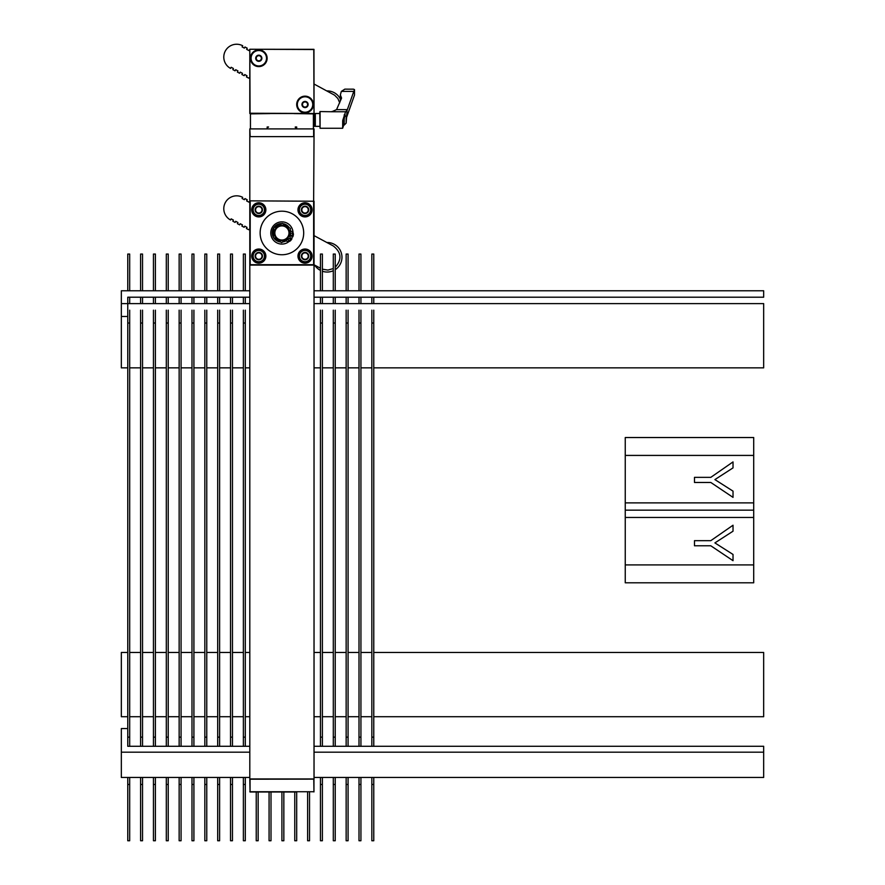 <?xml version="1.0" encoding="UTF-8"?>
<svg xmlns="http://www.w3.org/2000/svg" width="885" height="885" viewBox="0 0 885 885"><rect width="100%" height="100%" fill="white"/><g stroke="black" fill="none" stroke-linecap="round" stroke-linejoin="round"><path stroke-width="1.33" d="M313.777 113.501L249.802 113.501L249.802 49.516L250.057 113.236L313.777 113.501M314.031 49.516L249.802 49.261L313.954 49.339L314.031 113.236L313.777 49.516M270.168 113.501A42.137 42.137 0 0 0 269.837 113.59L250.444 113.877L250.444 128.911L267.148 128.911L267.148 126.986L268.553 126.986L267.27 127.882L267.27 128.911L296.563 128.911L296.563 127.882L295.28 127.495M314.673 114.143L315.314 113.501L319.817 113.501L319.817 111.831L320.071 128.27L320.071 111.565L331.786 111.742L336.554 109.629L341.566 98.102L340.36 94.894L341.322 91.398L344.829 89.142L353.546 89.175L354.498 89.617L354.498 95.082L346.146 118.634L346.146 123.137L346.146 119.187M344.929 89.142L341.322 91.398L344.829 89.142L341.322 91.398L353.79 91.398L347.097 110.315L346.146 123.137L346.146 117.849M352.108 89.142L353.546 89.175M326.842 90.912A14.768 14.768 0 0 1 340.349 98.954M249.802 49.571L248.895 50.545L246.627 49.328L247.236 48.199L244.979 46.982L244.371 48.111L242.103 46.894L242.711 45.766A12.844 12.844 0 0 0 225.321 51.009A12.844 12.844 0 0 0 230.565 68.41L231.173 67.271L233.43 68.488L232.832 69.616L235.089 70.833L235.698 69.705L237.965 70.922L237.357 72.05L239.625 73.267L240.222 72.127L242.49 73.344L241.882 74.484L244.149 75.69L244.758 74.561L247.015 75.778L246.406 76.906L248.674 78.123L249.802 77.272M314.031 84.031L334.607 95.182L337.871 98.523L339.718 102.815M314.031 113.191L314.606 113.501M733.023 554.452L733.023 560.681L710.799 545.779L694.482 545.779L694.482 540.669L710.799 540.669L733.023 525.225L733.023 531.199L714.903 542.903L733.023 554.452M625.253 564.907L625.253 582.795L753.71 582.795L753.71 564.907L625.253 564.907L625.253 437.533L753.71 437.533L753.71 455.421L625.253 455.421M753.71 455.421L753.71 564.907M733.023 491.142L714.903 479.593L733.023 467.888L733.023 461.915L710.799 477.358L694.482 477.358L694.482 482.469L710.799 482.469L733.023 497.37L733.023 491.142M753.71 510.169L625.253 510.169M753.71 502.879L625.253 502.879M753.71 517.448L625.253 517.448M295.28 126.986L296.696 126.986L296.696 128.911L313.39 128.911L313.39 113.877L293.997 113.59A42.137 42.137 0 0 0 293.665 113.501M314.031 113.501L314.673 113.501L314.673 126.345L313.39 126.345M313.39 113.977L314.673 113.977M313.39 125.869L314.673 125.869M347.097 110.315L345.581 111.742L342.694 120.559L342.65 128.27L343.701 125.239M342.65 128.27L320.071 128.27L319.817 113.501M353.79 91.398L354.498 89.617M342.882 125.25L345.095 114.585M315.314 113.501L315.314 126.345L319.817 126.345M313.777 779.209L313.954 791.92L313.954 779.132L249.802 779.209L250.057 791.986L296.696 791.986L296.696 840.75L294.76 840.75L294.76 791.986L283.842 791.986L283.842 840.75L281.917 840.75L281.917 791.986L270.998 791.986L270.998 840.75L269.073 840.75L269.073 791.986L267.148 791.986L269.073 791.986M232.456 310.17L232.456 746.276M230.531 310.17L230.531 746.276M232.456 777.45L232.456 784.464L230.531 784.464L230.531 777.45M232.456 290.778L232.456 254.05L230.531 254.05L230.531 290.778M230.531 297.205L230.531 303.621M232.456 297.205L232.456 303.621M232.456 784.464L232.456 840.75L230.531 840.75L230.531 784.464M245.3 310.17L245.3 746.276M243.375 310.17L243.375 746.276M245.3 777.45L245.3 784.464L243.375 784.464L243.375 777.45M245.3 290.778L245.3 254.05L243.375 254.05L243.375 290.778M243.375 297.205L243.375 303.621M245.3 297.205L245.3 303.621M245.3 784.464L245.3 840.75L243.375 840.75L243.375 784.464M258.154 791.986L258.154 840.75L256.23 840.75L256.23 791.986M250.189 128.911L314.031 128.911L314.031 136.622L249.802 136.622L249.802 128.911L250.189 136.622M249.802 752.184L121.334 752.184L121.334 777.45L249.802 777.45M314.031 777.45L763.667 777.45L763.667 746.276L314.031 746.276M249.802 746.276L127.761 746.276L127.761 310.17M127.761 728.565L121.334 728.565L121.334 752.184M763.667 752.184L314.031 752.184M250.189 200.851L313.644 201.238L313.644 264.703L250.189 264.703L250.189 200.851L314.031 201.238L314.031 778.955L249.802 778.955L249.802 136.622M313.644 200.851L314.031 136.622M142.529 310.17L142.529 746.276M140.604 310.17L140.604 746.276M142.529 777.45L142.529 784.464L140.604 784.464L140.604 777.45M142.529 290.778L142.529 254.05L140.604 254.05L140.604 290.778M140.604 297.205L140.604 303.621M142.529 297.205L142.529 303.621M142.529 784.464L142.529 840.75L140.604 840.75L140.604 784.464M155.384 310.17L155.384 746.276M153.448 310.17L153.448 746.276M155.384 777.45L155.384 784.464L153.448 784.464L153.448 777.45M155.384 290.778L155.384 254.05L153.448 254.05L153.448 290.778M153.448 297.205L153.448 303.621M155.384 297.205L155.384 303.621M155.384 784.464L155.384 840.75L153.448 840.75L153.448 784.464M168.227 310.17L168.227 746.276M166.303 310.17L166.303 746.276M168.227 777.45L168.227 784.464L166.303 784.464L166.303 777.45M168.227 290.778L168.227 254.05L166.303 254.05L166.303 290.778M166.303 297.205L166.303 303.621M168.227 297.205L168.227 303.621M168.227 784.464L168.227 840.75L166.303 840.75L166.303 784.464M181.071 310.17L181.071 746.276M179.146 310.17L179.146 746.276M181.071 777.45L181.071 784.464L179.146 784.464L179.146 777.45M181.071 290.778L181.071 254.05L179.146 254.05L179.146 290.778M179.146 297.205L179.146 303.621M181.071 297.205L181.071 303.621M181.071 784.464L181.071 840.75L179.146 840.75L179.146 784.464M193.915 310.17L193.915 746.276M191.99 310.17L191.99 746.276M193.915 777.45L193.915 784.464L191.99 784.464L191.99 777.45M193.915 290.778L193.915 254.05L191.99 254.05L191.99 290.778M191.99 297.205L191.99 303.621M193.915 297.205L193.915 303.621M193.915 784.464L193.915 840.75L191.99 840.75L191.99 784.464M206.769 310.17L206.769 746.276M204.833 310.17L204.833 746.276M206.769 777.45L206.769 784.464L204.833 784.464L204.833 777.45M206.769 290.778L206.769 254.05L204.833 254.05L204.833 290.778M204.833 297.205L204.833 303.621M206.769 297.205L206.769 303.621M206.769 784.464L206.769 840.75L204.833 840.75L204.833 784.464M219.613 310.17L219.613 746.276M217.688 310.17L217.688 746.276M219.613 777.45L219.613 784.464L217.688 784.464L217.688 777.45M219.613 290.778L219.613 254.05L217.688 254.05L217.688 290.778M217.688 297.205L217.688 303.621M219.613 297.205L219.613 303.621M219.613 784.464L219.613 840.75L217.688 840.75L217.688 784.464M309.54 791.986L309.54 840.75L307.615 840.75L307.615 791.986M296.696 791.986L249.802 791.732M303.61 206.968A3.208 3.208 0 0 1 308.245 210.044A3.208 3.208 0 0 1 303.267 212.522A3.208 3.208 0 0 1 303.61 206.968L305.27 206.15L308.367 208.196L308.135 211.902L304.805 213.55L301.719 211.493L301.951 207.798L303.61 206.968M257.369 253.221A3.208 3.208 0 0 1 262.004 256.296A3.208 3.208 0 0 1 257.015 258.774A3.208 3.208 0 0 1 257.369 253.221L259.028 252.391L262.115 254.449L261.883 258.143L258.564 259.792L255.466 257.745L255.71 254.039L257.369 253.221M303.61 253.221A3.208 3.208 0 0 1 308.245 256.296A3.208 3.208 0 0 1 303.267 258.774A3.208 3.208 0 0 1 303.61 253.221L305.27 252.391L308.367 254.449L308.135 258.143L304.805 259.792L301.719 257.745L301.951 254.039L303.61 253.221M257.369 206.968A3.208 3.208 0 0 1 262.004 210.044A3.208 3.208 0 0 1 257.015 212.522A3.208 3.208 0 0 1 257.369 206.968L259.028 206.15L262.115 208.196L261.883 211.902L258.564 213.55L255.466 211.493L255.71 207.798L257.369 206.968M305.336 206.183L308.301 208.163A3.673 3.673 0 0 0 305.336 206.183M302.017 207.765L305.214 206.172A3.673 3.673 0 0 0 302.017 207.765M301.719 211.427L301.951 207.864A3.673 3.673 0 0 0 301.719 211.427M304.75 213.506L301.774 211.537A3.673 3.673 0 0 0 304.75 213.506M308.069 211.935L304.871 213.517A3.673 3.673 0 0 0 308.069 211.935M308.135 211.825L308.356 208.263A3.673 3.673 0 0 1 308.135 211.825M259.084 252.435L262.06 254.404A3.673 3.673 0 0 0 259.084 252.435M255.765 254.006L258.962 252.424A3.673 3.673 0 0 0 255.765 254.006M255.477 257.668L255.699 254.106A3.673 3.673 0 0 0 255.477 257.668M258.497 259.759L255.533 257.778A3.673 3.673 0 0 0 258.497 259.759M261.816 258.177L258.619 259.77A3.673 3.673 0 0 0 261.816 258.177M261.883 258.077L262.115 254.515A3.673 3.673 0 0 1 261.883 258.077M305.336 252.435L308.301 254.404A3.673 3.673 0 0 0 305.336 252.435M302.017 254.006L305.214 252.424A3.673 3.673 0 0 0 302.017 254.006M301.719 257.668L301.951 254.106A3.673 3.673 0 0 0 301.719 257.668M304.75 259.759L301.774 257.778A3.673 3.673 0 0 0 304.75 259.759M308.069 258.177L304.871 259.77A3.673 3.673 0 0 0 308.069 258.177M308.135 258.077L308.356 254.515A3.673 3.673 0 0 1 308.135 258.077M259.084 206.183L262.06 208.163A3.673 3.673 0 0 0 259.084 206.183M255.765 207.765L258.962 206.172A3.673 3.673 0 0 0 255.765 207.765M255.477 211.427L255.699 207.864A3.673 3.673 0 0 0 255.477 211.427M258.497 213.506L255.533 211.537A3.673 3.673 0 0 0 258.497 213.506M261.816 211.935L258.619 213.517A3.673 3.673 0 0 0 261.816 211.935M261.883 211.825L262.115 208.263A3.673 3.673 0 0 1 261.883 211.825M298.632 209.446A6.427 6.427 0 0 1 308.599 204.501A6.427 6.427 0 0 1 307.892 215.597A6.427 6.427 0 0 1 298.632 209.446M252.38 255.688A6.427 6.427 0 0 1 262.347 250.743A6.427 6.427 0 0 1 261.65 261.849A6.427 6.427 0 0 1 252.38 255.688A6.427 6.427 0 0 1 258.995 249.67A6.427 6.427 0 0 1 265.212 256.097M298.632 255.688A6.427 6.427 0 0 1 308.599 250.743A6.427 6.427 0 0 1 307.892 261.849A6.427 6.427 0 0 1 298.632 255.688M252.38 209.446A6.427 6.427 0 0 1 262.347 204.501A6.427 6.427 0 0 1 261.65 215.597A6.427 6.427 0 0 1 252.38 209.446M313.644 265.091L250.189 265.091M305.037 202.776A7.069 7.069 0 0 1 311.155 213.385A7.069 7.069 0 0 1 298.92 213.385A7.069 7.069 0 0 1 305.037 202.776M258.796 249.028A7.069 7.069 0 0 1 264.914 259.626A7.069 7.069 0 0 1 252.679 259.626A7.069 7.069 0 0 1 258.796 249.028M305.037 249.028A7.069 7.069 0 0 1 311.155 259.626A7.069 7.069 0 0 1 298.92 259.626A7.069 7.069 0 0 1 305.037 249.028M258.796 202.776A7.069 7.069 0 0 1 264.914 213.385A7.069 7.069 0 0 1 252.679 213.385A7.069 7.069 0 0 1 258.796 202.776M303.124 237.888A21.771 21.771 0 0 1 267.049 248.884A21.771 21.771 0 0 1 275.578 212.134A21.771 21.771 0 0 1 303.124 237.888M289.052 241.483A11.118 11.118 0 0 1 272.005 237.999A11.118 11.118 0 0 1 279.262 222.179A11.118 11.118 0 0 1 293.023 232.81M282.835 241.937A9.248 9.248 0 0 0 286.021 240.853L286.939 241.273A3.274 3.274 0 0 0 290.999 240.156L291.962 238.773L290.103 237.921M290.18 235.554L292.869 236.793L293.289 235.156A3.274 3.274 0 0 0 291.486 231.35L290.568 230.93A9.248 9.248 0 0 0 290.368 230.144M289.229 227.699A9.248 9.248 0 0 0 282.702 223.606M281.873 223.54A9.248 9.248 0 0 0 273.41 237.257M273.642 237.645A9.248 9.248 0 0 0 280.589 241.981M288.145 239.116A1.095 1.095 0 0 0 288.731 240.421A1.095 1.095 0 0 0 290.203 239.824A1.095 1.095 0 0 0 289.517 238.386M291.099 235.255A1.095 1.095 0 0 0 292.636 234.16A1.095 1.095 0 0 0 290.922 233.375A1.095 1.095 0 0 0 291.099 235.255M292.426 236.583A11.118 11.118 0 0 1 291.519 238.574M274.848 232.965A7.069 7.069 0 0 0 281.917 240.034A7.069 7.069 0 0 0 288.986 232.965A7.069 7.069 0 0 0 281.917 225.907A7.069 7.069 0 0 0 274.848 232.965M289.627 232.965A7.711 7.711 0 0 1 278.067 239.647A7.711 7.711 0 0 1 278.067 226.294A7.711 7.711 0 0 1 289.627 232.965M322.383 310.17L322.383 746.276M320.459 310.17L320.459 746.276M322.383 777.45L322.383 784.464L320.459 784.464L320.459 777.45M322.383 290.778L322.383 254.05L320.459 254.05L320.459 290.778M320.459 297.205L320.459 303.621M322.383 297.205L322.383 303.621M322.383 784.464L322.383 840.75L320.459 840.75L320.459 784.464M348.082 310.17L348.082 746.276M346.146 310.17L346.146 746.276M348.082 777.45L348.082 784.464L346.146 784.464L346.146 777.45M348.082 290.778L348.082 254.05L346.146 254.05L346.146 290.778M346.146 297.205L346.146 303.621M348.082 297.205L348.082 303.621M348.082 784.464L348.082 840.75L346.146 840.75L346.146 784.464M270.998 791.986L281.917 791.986M283.842 791.986L294.76 791.986M373.769 310.17L373.769 746.276M371.844 310.17L371.844 746.276M373.769 777.45L373.769 784.464L371.844 784.464L371.844 777.45M373.769 290.778L373.769 254.05L371.844 254.05L371.844 290.778M371.844 297.205L371.844 303.621M373.769 297.205L373.769 303.621M373.769 784.464L373.769 840.75L371.844 840.75L371.844 784.464M281.574 242.612L290.092 238.087L290.435 228.441L282.26 223.33L273.742 227.854L273.399 237.49L281.574 242.612M360.925 310.17L360.925 746.276M359 310.17L359 746.276M360.925 777.45L360.925 784.464L359 784.464L359 777.45M360.925 290.778L360.925 254.05L359 254.05L359 290.778M359 297.205L359 303.621M360.925 297.205L360.925 303.621M360.925 784.464L360.925 840.75L359 840.75L359 784.464M250.057 49.261L313.954 49.339M258.796 66.607A8.352 8.352 0 0 1 251.561 54.085A8.352 8.352 0 0 1 266.02 54.085A8.352 8.352 0 0 1 258.796 66.607M305.037 112.86A8.352 8.352 0 0 1 297.814 100.326A8.352 8.352 0 0 1 312.272 100.326A8.352 8.352 0 0 1 305.037 112.86M258.63 55.18A3.086 3.086 0 0 1 261.54 59.66A3.086 3.086 0 0 1 256.207 59.937A3.086 3.086 0 0 1 258.63 55.18M257.181 55.766L260.146 55.611L261.761 58.1L260.146 55.611L258.663 55.689A2.566 2.566 0 0 1 261.086 59.428L261.761 58.1L261.086 59.428A2.566 2.566 0 0 1 258.929 60.822L257.447 60.899L258.929 60.822A2.566 2.566 0 0 1 256.639 59.649L257.447 60.899L256.639 59.649A2.566 2.566 0 0 1 256.506 57.082L255.831 58.41L256.506 57.082A2.566 2.566 0 0 1 258.663 55.689L257.181 55.766M259.194 65.955A7.711 7.711 0 0 0 265.268 54.062A7.711 7.711 0 0 0 251.926 54.748A7.711 7.711 0 0 0 259.194 65.955M304.882 101.421A3.086 3.086 0 0 1 307.792 105.912A3.086 3.086 0 0 1 302.449 106.178A3.086 3.086 0 0 1 304.882 101.421M303.433 102.018L306.387 101.863L308.002 104.353L306.387 101.863L304.905 101.941A2.566 2.566 0 0 1 307.327 105.669L306.652 106.996L307.327 105.669A2.566 2.566 0 0 1 305.17 107.074L303.688 107.151L305.17 107.074A2.566 2.566 0 0 1 302.88 105.901L303.688 107.151L302.88 105.901A2.566 2.566 0 0 1 302.758 103.335L303.433 102.018L302.758 103.335A2.566 2.566 0 0 1 304.905 101.941L303.433 102.018M305.436 112.207A7.711 7.711 0 0 0 311.509 100.315A7.711 7.711 0 0 0 298.179 101.001A7.711 7.711 0 0 0 305.436 112.207M335.227 310.17L335.227 746.276M333.302 310.17L333.302 746.276M335.227 777.45L335.227 784.464L333.302 784.464L333.302 777.45M335.227 290.778L335.227 254.05L333.302 254.05L333.302 290.778M333.302 297.205L333.302 303.621M335.227 297.205L335.227 303.621M335.227 784.464L335.227 840.75L333.302 840.75L333.302 784.464M249.802 303.621L121.334 303.621L121.334 367.861L127.761 367.861M129.686 367.861L140.604 367.861M142.529 367.861L153.448 367.861M155.384 367.861L166.303 367.861M168.227 367.861L179.146 367.861M181.071 367.861L191.99 367.861M193.915 367.861L204.833 367.861M206.769 367.861L217.688 367.861M219.613 367.861L230.531 367.861M232.456 367.861L243.375 367.861M245.3 367.861L249.802 367.861M314.031 367.861L320.459 367.861M322.383 367.861L333.302 367.861M335.227 367.861L346.146 367.861M348.082 367.861L359 367.861M360.925 367.861L371.844 367.861M373.769 367.861L763.667 367.861L763.667 303.621L314.031 303.621M249.802 290.778L121.334 290.778L121.334 316.476L127.761 316.476L127.761 297.205L249.802 297.205M314.031 297.205L763.667 297.205L763.667 290.778L314.031 290.778M127.761 652.466L121.334 652.466L121.334 716.706L127.761 716.706M129.686 716.706L140.604 716.706M142.529 716.706L153.448 716.706M155.384 716.706L166.303 716.706M168.227 716.706L179.146 716.706M181.071 716.706L191.99 716.706M193.915 716.706L204.833 716.706M206.769 716.706L217.688 716.706M219.613 716.706L230.531 716.706M232.456 716.706L243.375 716.706M245.3 716.706L249.802 716.706M314.031 716.706L320.459 716.706M322.383 716.706L333.302 716.706M335.227 716.706L346.146 716.706M348.082 716.706L359 716.706M360.925 716.706L371.844 716.706M373.769 716.706L763.667 716.706L763.667 652.466L373.769 652.466M371.844 652.466L360.925 652.466M359 652.466L348.082 652.466M346.146 652.466L335.227 652.466M333.302 652.466L322.383 652.466M320.459 652.466L314.031 652.466M249.802 652.466L245.3 652.466M243.375 652.466L232.456 652.466M230.531 652.466L219.613 652.466M217.688 652.466L206.769 652.466M204.833 652.466L193.915 652.466M191.99 652.466L181.071 652.466M179.146 652.466L168.227 652.466M166.303 652.466L155.384 652.466M153.448 652.466L142.529 652.466M140.604 652.466L129.686 652.466M129.686 310.17L129.686 746.276M129.686 777.45L129.686 784.464L127.761 784.464L127.761 777.45M129.686 290.778L129.686 254.05L127.761 254.05L127.761 290.778M129.686 297.205L129.686 303.621M129.686 784.464L129.686 840.75L127.761 840.75L127.761 784.464M326.842 242.501A14.768 14.768 0 0 1 335.227 269.659M333.302 270.721A14.768 14.768 0 0 1 322.383 271.23M320.459 270.412A14.768 14.768 0 0 1 314.695 265.135M249.802 201.16L248.895 202.134L246.627 200.917L247.236 199.789L244.979 198.572L244.371 199.7L242.103 198.483L242.711 197.355A12.844 12.844 0 0 0 225.321 202.599A12.844 12.844 0 0 0 230.565 220L231.173 218.861L233.43 220.077L232.832 221.206L235.089 222.423L235.698 221.294L237.965 222.511L237.357 223.639L239.625 224.856L240.222 223.728L242.49 224.934L241.882 226.073L244.149 227.279L244.758 226.151L247.015 227.368L246.406 228.496L248.674 229.713L249.802 228.861M314.031 235.62L333.269 245.941C341.455 252.369 342.108 259.482 335.227 267.292M314.031 264.781L320.459 268.232M322.383 269.173L327.915 270.091L333.302 268.564M331.786 111.742L345.581 111.742M336.554 109.629L347.363 109.629M344.221 115.371L344.221 125.062L346.146 123.137L344.221 125.062L346.146 123.137L344.221 125.062L342.783 125.062M232.456 323.025L230.531 323.025M230.531 737.15L232.456 737.15M245.3 323.025L243.375 323.025M243.375 737.15L245.3 737.15M313.644 128.911L313.644 136.622M142.529 323.025L140.604 323.025M140.604 737.15L142.529 737.15M155.384 323.025L153.448 323.025M153.448 737.15L155.384 737.15M168.227 323.025L166.303 323.025M166.303 737.15L168.227 737.15M181.071 323.025L179.146 323.025M179.146 737.15L181.071 737.15M193.915 323.025L191.99 323.025M191.99 737.15L193.915 737.15M206.769 323.025L204.833 323.025M204.833 737.15L206.769 737.15M219.613 323.025L217.688 323.025M217.688 737.15L219.613 737.15M250.057 779.209L250.057 791.732L313.777 791.732M299.395 209.491A5.653 5.653 0 0 1 308.168 205.143A5.653 5.653 0 0 1 307.549 214.911A5.653 5.653 0 0 1 299.395 209.491M253.154 255.743A5.653 5.653 0 0 1 261.927 251.384A5.653 5.653 0 0 1 261.307 261.152A5.653 5.653 0 0 1 253.154 255.743M299.395 255.743A5.653 5.653 0 0 1 308.168 251.384A5.653 5.653 0 0 1 307.549 261.152A5.653 5.653 0 0 1 299.395 255.743M253.154 209.491A5.653 5.653 0 0 1 261.927 205.143A5.653 5.653 0 0 1 261.307 214.911A5.653 5.653 0 0 1 253.154 209.491M322.383 323.025L320.459 323.025M320.459 737.15L322.383 737.15M348.082 323.025L346.146 323.025M346.146 737.15L348.082 737.15M373.769 323.025L371.844 323.025M371.844 737.15L373.769 737.15M360.925 323.025L359 323.025M359 737.15L360.925 737.15M335.227 323.025L333.302 323.025M333.302 737.15L335.227 737.15M129.686 323.025L127.761 323.025M127.761 737.15L129.686 737.15M340.349 94.894L340.349 100.956L340.349 94.894M334.087 111.145L331.786 111.565M314.673 125.703L315.314 126.345M344.221 114.784L346.146 116.709"/></g></svg>

